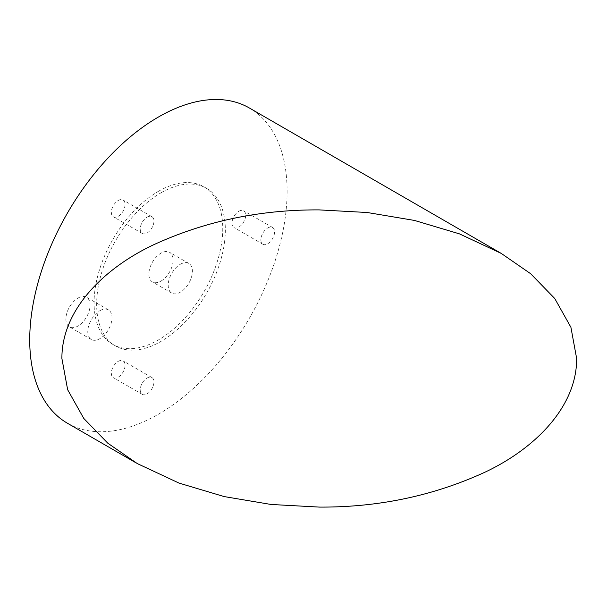 <?xml version="1.0" encoding="UTF-8"?>
<svg xmlns="http://www.w3.org/2000/svg" width="607" height="607" viewBox="0 0 607 607"><rect width="100%" height="100%" fill="white"/><g stroke="black" fill="none" stroke-linecap="round" stroke-linejoin="round"><path stroke-width="0.46" stroke-dasharray="3.04 2.28" d="M160.992 281.079A17.11 9.879 120 0 0 172.168 266.003A17.11 9.879 120 0 0 169.543 252.3A17.11 9.879 120 0 0 160.992 253.142A17.11 9.879 120 0 0 149.815 268.218A17.11 9.879 120 0 0 152.44 281.929A17.11 9.879 120 0 0 160.992 281.079M180.302 264.295A17.11 9.879 -60 0 1 188.86 263.446A17.11 9.879 -60 0 1 191.478 277.156A17.11 9.879 -60 0 1 180.302 292.225A17.11 9.879 -60 0 1 171.751 293.075A17.11 9.879 -60 0 1 169.125 279.372A17.11 9.879 -60 0 1 180.302 264.295M158.419 191.326A90.997 52.536 -60 0 1 203.914 186.819A90.997 52.536 -60 0 1 217.86 259.735A90.997 52.536 -60 0 1 158.419 339.92A90.997 52.536 -60 0 1 112.917 344.427A90.997 52.536 -60 0 1 98.971 271.511A90.997 52.536 -60 0 1 158.419 191.326M160.992 192.814A90.997 52.536 -60 0 1 206.486 188.307A90.997 52.536 -60 0 1 220.44 261.222A90.997 52.536 -60 0 1 160.992 341.407A90.997 52.536 -60 0 1 115.497 345.914A90.997 52.536 -60 0 1 101.544 272.998A90.997 52.536 -60 0 1 160.992 192.814M118.206 200.5A9.689 5.592 -60 0 1 123.046 200.022A9.689 5.592 -60 0 1 124.534 207.784A9.689 5.592 -60 0 1 118.206 216.327A9.689 5.592 -60 0 1 113.357 216.805A9.689 5.592 -60 0 1 111.87 209.043A9.689 5.592 -60 0 1 118.206 200.5M147.084 217.169A9.689 5.592 -60 0 1 151.925 216.691A9.689 5.592 -60 0 1 153.412 224.461A9.689 5.592 -60 0 1 147.084 232.997A9.689 5.592 -60 0 1 142.235 233.475A9.689 5.592 -60 0 1 140.748 225.713A9.689 5.592 -60 0 1 147.084 217.169M118.206 361.362A9.689 5.592 -60 0 1 123.046 360.877A9.689 5.592 -60 0 1 124.534 368.646A9.689 5.592 -60 0 1 118.206 377.182A9.689 5.592 -60 0 1 113.357 377.668A9.689 5.592 -60 0 1 111.87 369.898A9.689 5.592 -60 0 1 118.206 361.362M147.084 378.032A9.689 5.592 -60 0 1 151.925 377.554A9.689 5.592 -60 0 1 153.412 385.316A9.689 5.592 -60 0 1 147.084 393.86A9.689 5.592 -60 0 1 142.235 394.338A9.689 5.592 -60 0 1 140.748 386.576A9.689 5.592 -60 0 1 147.084 378.032M238.847 211.274A9.689 5.592 -60 0 1 243.695 210.796A9.689 5.592 -60 0 1 245.175 218.566A9.689 5.592 -60 0 1 238.847 227.101A9.689 5.592 -60 0 1 233.999 227.579A9.689 5.592 -60 0 1 232.519 219.817A9.689 5.592 -60 0 1 238.847 211.274M267.725 227.951A9.689 5.592 -60 0 1 272.573 227.473A9.689 5.592 -60 0 1 274.053 235.235A9.689 5.592 -60 0 1 267.725 243.779A9.689 5.592 -60 0 1 262.877 244.257A9.689 5.592 -60 0 1 261.397 236.487A9.689 5.592 -60 0 1 267.725 227.951M77.984 298.09A17.11 9.879 -60 0 1 86.543 297.248A17.11 9.879 -60 0 1 89.161 310.951A17.11 9.879 -60 0 1 77.984 326.027A17.11 9.879 -60 0 1 69.433 326.877A17.11 9.879 -60 0 1 66.816 313.166A17.11 9.879 -60 0 1 77.984 298.09M99.874 310.731A17.11 9.879 -60 0 1 108.425 309.881A17.11 9.879 -60 0 1 111.051 323.592A17.11 9.879 -60 0 1 99.874 338.66A17.11 9.879 -60 0 1 91.323 339.51A17.11 9.879 -60 0 1 88.698 325.807A17.11 9.879 -60 0 1 99.874 310.731M67.423 423.231A181.994 105.072 120 0 0 158.419 414.224A181.994 105.072 120 0 0 277.308 253.847A181.994 105.072 120 0 0 249.409 108.016M188.86 263.446L169.543 252.3M206.486 188.307L203.914 186.819M151.925 216.691L123.046 200.022M151.925 377.554L123.046 360.877M272.573 227.473L243.695 210.796M108.425 309.881L86.543 297.248M137.288 463.566L136.127 462.906M501.268 253.423L500.274 252.846M91.323 339.51L69.433 326.877M262.877 244.257L233.999 227.579M142.235 394.338L113.357 377.668M142.235 233.475L113.357 216.805M115.497 345.914L112.917 344.427M171.751 293.075L152.44 281.929"/><path stroke-width="0.91" d="M319.274 507.088C378.32 507.452 433.618 495.798 485.145 472.117C534.562 448.801 576.923 407.062 576.65 358.494L570.906 327.272L554.752 298.515L530.662 273.727L501.268 253.423L459.408 233.854L414.414 220.424L367.167 212.496L319.274 209.901C260.153 209.536 204.878 221.191 153.434 244.864C104.176 268.135 61.626 309.752 61.899 358.494L67.65 389.717L83.796 418.466L107.743 443.14L137.281 463.573L178.974 483.073L224.142 496.572L271.041 504.463L319.274 507.088M500.274 252.846L249.409 108.016A181.994 105.072 120 0 0 158.419 117.03A181.994 105.072 120 0 0 39.523 277.399A181.994 105.072 120 0 0 67.423 423.231L136.127 462.906"/></g></svg>
